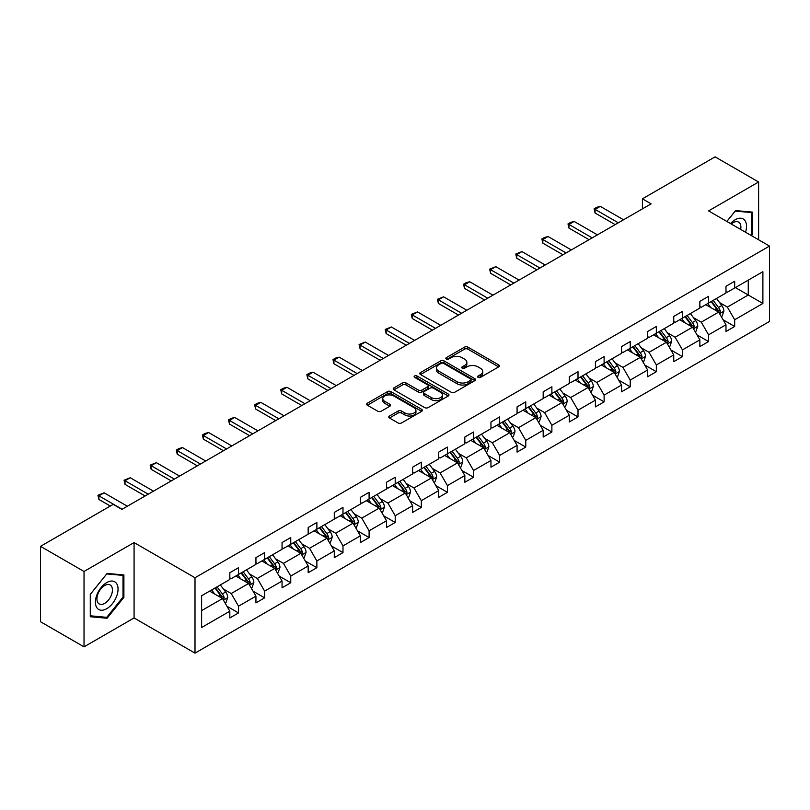 <?xml version="1.0" encoding="UTF-8"?>
<svg xmlns="http://www.w3.org/2000/svg" width="810" height="810" viewBox="0 0 810 810"><rect width="100%" height="100%" fill="white"/><g stroke="black" fill="none" stroke-linecap="round" stroke-linejoin="round"><path stroke-width="1.21" d="M478.123 377.359A1.691 0.972 0 0 0 480.512 377.359L498.666 366.879A2.42 1.397 0 0 0 499.375 365.897A2.42 1.397 0 0 0 498.666 364.905L467.917 347.146A2.42 1.397 0 0 0 464.494 347.146L446.34 357.635A1.691 0.972 0 0 0 445.844 358.324A1.691 0.972 0 0 0 446.34 359.012A1.691 0.972 0 0 0 448.73 359.012L451.079 357.656A7.735 4.465 0 0 1 462.014 357.656L464.586 359.134A7.735 4.465 0 0 1 466.843 362.293A7.735 4.465 0 0 1 464.586 365.452L462.226 366.808A1.691 0.972 0 0 0 461.74 367.497A1.691 0.972 0 0 0 462.226 368.185A1.691 0.972 0 0 0 464.626 368.185L466.975 366.829A7.735 4.465 0 0 1 477.91 366.829L480.472 368.307A7.735 4.465 0 0 1 482.74 371.466A7.735 4.465 0 0 1 480.472 374.625L478.123 375.982A1.691 0.972 0 0 0 477.627 376.67A1.691 0.972 0 0 0 478.123 377.359L478.123 375.982M389.478 416.016A2.42 1.397 0 0 0 388.77 416.998A2.42 1.397 0 0 0 389.478 417.99L398.105 422.972A2.42 1.397 0 0 0 401.527 422.972L421.686 411.328A2.42 1.397 0 0 0 422.395 410.336A2.42 1.397 0 0 0 421.686 409.354L390.926 391.594A2.42 1.397 0 0 0 387.514 391.594L367.345 403.238A2.42 1.397 0 0 0 366.647 404.22A2.42 1.397 0 0 0 367.345 405.213L377.774 411.227A2.42 1.397 0 0 0 381.186 411.227L389.823 406.245A2.42 1.397 0 0 0 390.531 405.263A2.42 1.397 0 0 0 389.823 404.271L384.649 401.284A6.46 3.736 0 0 1 382.755 398.652A6.46 3.736 0 0 1 386.745 395.199A6.46 3.736 0 0 1 393.792 396.009L414.042 407.703A6.46 3.736 0 0 1 415.935 410.336A6.46 3.736 0 0 1 411.946 413.788A6.46 3.736 0 0 1 404.899 412.978L401.527 411.034A2.42 1.397 0 0 0 398.105 411.034L389.478 416.016L389.478 417.99M134.075 542.568L84.027 571.465L40.5 546.345L40.5 621.726L84.027 646.856L134.075 617.959L195.007 653.133L195.007 577.753L134.075 542.568L134.075 617.959M758.616 239.79L758.616 181.997L708.568 210.894L769.5 246.068L195.007 577.753M758.616 181.997L715.098 156.867L642.411 198.825L642.411 208.879M40.5 546.345L113.187 504.377L121.885 509.399L651.119 203.857L642.411 198.825M451.251 392.283A2.42 1.397 0 0 0 454.673 392.283L474.832 380.639A2.42 1.397 0 0 0 475.541 379.657A2.42 1.397 0 0 0 474.832 378.675L444.072 360.916A2.42 1.397 0 0 0 440.66 360.916L420.491 372.549A2.42 1.397 0 0 0 419.783 373.542A2.42 1.397 0 0 0 420.491 374.524L451.251 392.283M415.277 377.733A1.691 0.972 0 0 1 416.988 377.966L416.988 375.962L448.264 394.014A2.42 1.397 0 0 1 448.973 394.996A2.42 1.397 0 0 1 448.264 395.989L428.095 407.622A2.42 1.397 0 0 1 424.683 407.622L393.923 389.863L393.923 387.899A2.42 1.397 0 0 0 393.214 388.881A2.42 1.397 0 0 0 393.923 389.863M393.923 387.899L402.55 382.917A2.42 1.397 0 0 1 405.972 382.917L418.446 390.116A2.42 1.397 0 0 0 421.858 390.116L427.589 386.805A2.42 1.397 0 0 0 428.298 385.823A2.42 1.397 0 0 0 427.589 384.841L414.599 377.339A1.691 0.972 0 0 1 414.102 376.65A1.691 0.972 0 0 1 415.145 375.749A1.691 0.972 0 0 1 416.988 375.962M84.027 571.465L84.027 646.856M201.619 595.745L229.827 579.464L229.827 572.721L238.525 567.699L238.525 574.432L255.94 564.388L255.94 557.644L264.637 552.622L264.637 559.356L282.052 549.301L282.052 542.568L290.75 537.546L290.75 544.279L308.164 534.225L308.164 527.492L316.872 522.47L316.872 529.203L334.277 519.149L334.277 512.416L342.984 507.394L342.984 514.127L360.389 504.073L360.389 497.34L369.097 492.318L369.097 499.051L386.502 488.997L386.502 482.264L395.209 477.242L395.209 483.975L412.614 473.921L412.614 467.188L421.321 462.166L421.321 468.899L438.726 458.845L438.726 452.112L447.434 447.09L447.434 453.823L464.839 443.769L464.839 437.035L473.546 432.013L473.546 438.747L490.961 428.692L490.961 421.959L499.659 416.937L499.659 423.671L517.074 413.616L517.074 406.883L525.771 401.861L525.771 408.594L543.186 398.54L543.186 391.807L551.883 386.785L551.883 393.518L569.298 383.464L569.298 376.731L578.006 371.709L578.006 378.442L595.411 368.388L595.411 361.655L604.118 356.633L604.118 363.366L621.523 353.312L621.523 346.579L630.231 341.557L630.231 348.29L647.635 338.236L647.635 331.503L656.343 326.481L656.343 333.214L673.748 323.16L673.748 316.426L682.455 311.404L682.455 318.138L699.86 308.083L699.86 301.35L708.568 296.328L708.568 303.061L725.973 293.007L725.973 286.274L734.68 281.242L734.68 287.985L762.888 271.694L762.888 303.456L734.68 319.748L734.68 326.481L725.973 331.503L725.973 324.769L708.568 334.824L708.568 341.557L699.86 346.579L699.86 339.846L682.455 349.9L682.455 356.633L673.748 361.655L673.748 354.922L656.343 364.976L656.343 371.709L647.635 376.731L647.635 369.998L630.231 380.052L630.231 386.785L621.523 391.807L621.523 385.074L604.118 395.128L604.118 401.861L595.411 406.883L595.411 400.15L578.006 410.204L578.006 416.937L569.298 421.959L569.298 415.226L551.883 425.28L551.883 432.013L543.186 437.035L543.186 430.302L525.771 440.356L525.771 447.09L517.074 452.112L517.074 445.378L499.659 455.433L499.659 462.166L490.961 467.188L490.961 460.455L473.546 470.509L473.546 477.242L464.839 482.264L464.839 475.531L447.434 485.585L447.434 492.318L438.726 497.34L438.726 490.607L421.321 500.661L421.321 507.394L412.614 512.416L412.614 505.683L395.209 515.737L395.209 522.47L386.502 527.492L386.502 520.759L369.097 530.813L369.097 537.546L360.389 542.568L360.389 535.835L342.984 545.889L342.984 552.622L334.277 557.644L334.277 550.911L316.872 560.965L316.872 567.699L308.164 572.731L308.164 565.987L290.75 576.042L290.75 582.775L282.052 587.807L282.052 581.064L264.637 591.118L264.637 597.851L255.94 602.883L255.94 596.14L238.525 606.194L238.525 612.927L229.827 617.959L229.827 611.226L201.619 627.507L201.619 595.745M195.007 653.133L769.5 321.449L769.5 246.068M235.74 576.042L248.619 583.483L231.215 593.528L223.439 589.042M231.215 593.528L238.525 606.194M248.619 583.483L255.94 596.14M229.827 577.854L231.215 578.654L238.525 574.432M261.853 560.965L274.742 568.407L257.327 578.451L249.551 573.966M257.327 578.451L264.637 591.118M274.742 568.407L282.052 581.064M255.94 562.778L257.327 563.578L264.637 559.356M287.965 545.889L300.854 553.331L283.439 563.375L275.663 558.89M283.439 563.375L290.75 576.042M300.854 553.331L308.164 565.987M282.052 547.702L283.439 548.502L290.75 544.279M314.077 530.813L326.967 538.255L309.552 548.299L301.776 543.814M309.552 548.299L316.872 560.965M326.967 538.255L334.277 550.911M308.164 532.626L309.552 533.426L316.872 529.203M340.19 515.737L353.079 523.179L335.664 533.223L327.888 528.738M335.664 533.223L342.984 545.889M353.079 523.179L360.389 535.835M334.277 517.549L335.664 518.349L342.984 514.127M366.312 500.661L379.191 508.103L361.786 518.147L354 513.661M361.786 518.147L369.097 530.813M379.191 508.103L386.502 520.759M360.389 502.473L361.786 503.273L369.097 499.051M392.425 485.585L405.304 493.017L387.899 503.071L380.113 498.585M387.899 503.071L395.209 515.737M405.304 493.017L412.614 505.683M386.502 487.397L387.899 488.197L395.209 483.975M418.537 470.509L431.416 477.94L414.011 487.995L406.235 483.509M414.011 487.995L421.321 500.661M431.416 477.94L438.726 490.607M412.614 472.321L414.011 473.121L421.321 468.899M444.649 455.433L457.528 462.864L440.124 472.918L432.348 468.433M440.124 472.918L447.434 485.585M457.528 462.864L464.839 475.531M438.726 457.235L440.124 458.045L447.434 453.823M470.762 440.356L483.641 447.788L466.236 457.842L458.46 453.357M466.236 457.842L473.546 470.509M483.641 447.788L490.961 460.455M464.839 442.159L466.236 442.969L473.546 438.747M496.874 425.28L509.763 432.712L492.348 442.766L484.572 438.281M492.348 442.766L499.659 455.433M509.763 432.712L517.074 445.378M490.961 427.083L492.348 427.893L499.659 423.671M522.987 410.204L535.876 417.636L518.461 427.69L510.685 423.195M518.461 427.69L525.771 440.356M535.876 417.636L543.186 430.302M517.074 412.007L518.461 412.817L525.771 408.594M549.099 395.128L561.988 402.56L544.573 412.614L536.797 408.118M544.573 412.614L551.883 425.28M561.988 402.56L569.298 415.226M543.186 396.93L544.573 397.74L551.883 393.518M575.211 380.052L588.101 387.484L570.685 397.538L562.909 393.042M570.685 397.538L578.006 410.204M588.101 387.484L595.411 400.15M569.298 381.854L570.685 382.664L578.006 378.442M601.334 364.976L614.213 372.408L596.808 382.462L589.022 377.966M596.808 382.462L604.118 395.128M614.213 372.408L621.523 385.074M595.411 366.778L596.808 367.588L604.118 363.366M627.446 349.9L640.325 357.332L622.92 367.386L615.134 362.89M622.92 367.386L630.231 380.052M640.325 357.332L647.635 369.998M621.523 351.702L622.92 352.512L630.231 348.29M653.559 334.824L666.438 342.255L649.033 352.309L641.247 347.814M649.033 352.309L656.343 364.976M666.438 342.255L673.748 354.922M647.635 336.626L649.033 337.436L656.343 333.214M679.671 319.748L692.55 327.179L675.145 337.233L667.369 332.738M675.145 337.233L682.455 349.9M692.55 327.179L699.86 339.846M673.748 321.55L675.145 322.36L682.455 318.138M705.783 304.661L718.662 312.103L701.257 322.157L693.481 317.662M701.257 322.157L708.568 334.824M718.662 312.103L725.973 324.769M699.86 306.474L701.257 307.284L708.568 303.061M735.379 287.58L748.258 295.022L727.37 307.081L719.594 302.586M727.37 307.081L734.68 319.748M762.888 303.456L748.258 295.022L748.258 280.139L762.888 271.694M725.973 291.397L727.37 292.207L734.68 287.985M201.619 610.619L222.507 598.56L209.628 591.118M222.507 598.56L229.827 611.226M723.107 319.798L734.68 326.481M696.995 334.874L708.568 341.557M670.883 349.95L682.455 356.633M644.76 365.026L656.343 371.709M618.648 380.103L630.231 386.785M592.535 395.179L604.118 401.861M566.423 410.255L578.006 416.937M540.31 425.331L551.883 432.013M514.198 440.407L525.771 447.09M488.086 455.483L499.659 462.166M461.973 470.559L473.546 477.242M435.861 485.635L447.434 492.318M409.749 500.712L421.321 507.394M383.626 515.788L395.209 522.47M357.514 530.864L369.097 537.546M331.401 545.94L342.984 552.622M305.289 561.016L316.872 567.699M279.177 576.092L290.75 582.775M253.064 591.168L264.637 597.851M226.952 606.245L238.525 612.927M751.437 235.639L752.348 234.505L752.348 212.109L735.551 210.6L726.843 221.444M123.889 597.345L123.889 574.948L107.092 573.439L90.285 594.337L90.285 616.744L107.092 618.243L123.889 597.345L123.019 596.838M478.801 377.602L480.472 376.64A7.735 4.465 0 0 0 482.74 373.481L482.74 371.466M466.843 362.293L466.843 364.308A7.735 4.465 0 0 1 464.586 367.457L462.905 368.428M498.666 364.905L498.666 366.879L467.917 349.161A2.42 1.397 0 0 0 464.494 349.161L447.019 359.255M474.832 378.675L474.832 380.639L444.072 362.921A2.42 1.397 0 0 0 440.66 362.921L420.522 374.544M470.559 380.346A1.691 0.972 0 0 0 471.055 379.657A1.691 0.972 0 0 0 470.559 378.969L443.566 363.376A1.691 0.972 0 0 0 441.166 363.376L438.696 364.814A7.735 4.465 0 0 0 436.428 367.963A7.735 4.465 0 0 0 438.696 371.122L457.144 381.773A7.735 4.465 0 0 0 468.079 381.773L470.559 380.346L470.559 382.36A1.691 0.972 0 0 0 471.055 381.672L471.055 379.657M436.428 367.963L436.428 369.978A7.735 4.465 0 0 0 438.696 373.137L438.696 371.122M470.559 382.36L468.079 383.788A7.735 4.465 0 0 1 457.144 383.788L438.696 373.137M393.954 389.883L402.55 384.922L402.55 382.917M428.298 385.823L428.298 387.838A2.42 1.397 0 0 1 427.589 388.82L421.858 392.121A2.42 1.397 0 0 1 418.446 392.121L405.972 384.922A2.42 1.397 0 0 0 402.55 384.922M416.988 377.966L448.234 395.999M431.386 397.589A6.46 3.736 0 0 0 438.433 398.399A6.46 3.736 0 0 0 442.422 394.946A6.46 3.736 0 0 0 440.529 392.313L433.39 388.192A2.42 1.397 0 0 0 429.978 388.192L424.258 391.493A2.42 1.397 0 0 0 423.549 392.485A2.42 1.397 0 0 0 424.258 393.468L431.386 397.589L431.386 399.593A6.46 3.736 0 0 0 438.433 400.403A6.46 3.736 0 0 0 442.422 396.961L442.422 394.946M423.549 392.485L423.549 394.49A2.42 1.397 0 0 0 424.258 395.483L424.258 393.468M431.386 399.593L424.258 395.483M415.935 410.336L415.935 412.351A6.46 3.736 0 0 1 411.946 415.793A6.46 3.736 0 0 1 404.899 414.993L401.527 413.039A2.42 1.397 0 0 0 398.105 413.039L389.509 418M382.755 398.652L382.755 400.656A6.46 3.736 0 0 0 384.649 403.299L384.649 401.284M389.823 404.271L389.823 406.245L384.649 403.299M421.656 411.348L390.926 393.609A2.42 1.397 0 0 0 387.514 393.609L367.386 405.233M751.477 233.999L752.348 234.505M105.31 617.22L107.092 618.243M721.275 316.629L722.145 316.123L723.887 311.101A6.521 3.767 -120 0 0 721.801 305.542L716.506 298.475M710.886 307.618L707.808 303.497M706.765 305.228L706.168 304.438M719.391 313.369L720.363 311.374A6.521 3.767 -120 0 0 718.5 307.456L713.205 300.378M711.565 301.33L717.255 308.924A3.321 1.924 60 0 1 717.862 309.926L720.363 311.374M711.109 301.593L716.404 308.661A6.521 3.767 60 0 1 718.035 311.739M618.303 222.801L595.067 209.385L595.067 213L594.105 208.828L596.717 207.319L600.281 206.368L623.528 219.783M615.165 224.613L595.067 213M600.281 206.368L595.067 209.385L594.105 208.828M695.162 331.705L696.033 331.199L697.774 326.177A6.521 3.767 -120 0 0 695.689 320.618L690.393 313.551M684.774 322.694L681.696 318.573M680.653 320.304L680.056 319.515M693.279 328.445L694.251 326.45A6.521 3.767 -120 0 0 692.388 322.532L687.093 315.454M685.452 316.406L691.143 324A3.321 1.924 60 0 1 691.75 325.002L694.251 326.45M684.997 316.669L690.292 323.737A6.521 3.767 60 0 1 691.922 326.815M669.05 346.781L669.921 346.275L671.662 341.253A6.521 3.767 -120 0 0 669.576 335.694L664.281 328.627M658.662 337.77L655.573 333.649M654.531 335.38L653.943 334.591M667.167 343.521L668.139 341.526A6.521 3.767 -120 0 0 666.276 337.608L660.97 330.541M659.34 331.482L665.03 339.076A3.321 1.924 60 0 1 665.638 340.078L668.139 341.526M658.884 331.746L664.18 338.813A6.521 3.767 60 0 1 665.81 341.891M592.191 237.877L568.944 224.461L568.944 228.076L567.992 223.904L570.604 222.396L574.168 221.444L597.415 234.859M589.052 239.689L568.944 228.076M574.168 221.444L568.944 224.461L567.992 223.904M566.079 252.953L542.832 239.537L542.832 243.152L541.88 238.98L544.492 237.472L548.056 236.52L571.303 249.936M562.94 254.765L542.832 243.152M548.056 236.52L542.832 239.537L541.88 238.98M745.514 232.227A16.008 9.244 120 0 0 743.205 218.943A16.008 9.244 120 0 0 730.549 223.58M740.664 229.422A10.955 6.328 120 0 0 738.619 222.122A10.955 6.328 120 0 0 731.278 224.006M726.874 221.464L735.207 211.096L751.477 212.554L751.477 234.252L750.708 235.214M750.404 211.926L751.477 212.554M116.539 596.514A16.008 9.244 120 0 0 112.398 581.064A16.008 9.244 120 0 0 96.937 594.763A16.008 9.244 120 0 0 101.088 610.224A16.008 9.244 120 0 0 116.539 596.514M111.385 595.056A10.955 6.328 120 0 0 110.16 584.962A10.955 6.328 120 0 0 97.969 593.851A10.955 6.328 120 0 0 99.205 603.936A10.955 6.328 120 0 0 111.385 595.056M90.467 615.894L90.467 594.186L106.738 573.936L123.019 575.394L123.019 597.091L106.738 617.341L90.285 615.792M121.935 574.766L123.019 575.394M642.938 361.857L643.808 361.351L645.55 356.329A6.521 3.767 -120 0 0 643.464 350.77L638.169 343.703M632.549 352.846L629.461 348.725M628.418 350.457L627.831 349.667M641.054 358.597L642.026 356.602A6.521 3.767 -120 0 0 640.153 352.684L634.858 345.617M633.228 346.558L638.918 354.152A3.321 1.924 60 0 1 639.515 355.165L642.026 356.602M632.772 346.822L638.067 353.889A6.521 3.767 60 0 1 639.697 356.967M539.966 268.029L516.719 254.613L516.719 258.228L515.767 254.056L521.944 251.596L545.181 265.012M536.827 269.841L516.719 258.228M521.944 251.596L516.719 254.613L515.767 254.056M616.825 376.933L617.696 376.427L619.437 371.405A6.521 3.767 -120 0 0 617.352 365.847L612.056 358.779M606.437 367.922L603.349 363.801M602.306 365.533L601.719 364.753M614.942 373.673L615.914 371.679A6.521 3.767 -120 0 0 614.041 367.76L608.745 360.693M607.115 361.635L612.805 369.228A3.321 1.924 60 0 1 613.403 370.241L615.914 371.679M606.66 361.898L611.955 368.965A6.521 3.767 60 0 1 613.585 372.043M513.854 283.105L490.607 269.69L490.607 273.304L489.655 269.133L495.831 266.672L519.068 280.088M510.715 284.917L490.607 273.304M495.831 266.672L490.607 269.69L489.655 269.133M590.713 392.01L591.583 391.503L593.325 386.481A6.521 3.767 -120 0 0 591.239 380.923L585.944 373.856M580.324 382.998L577.236 378.877M576.193 380.609L575.606 379.829M588.829 388.749L589.801 386.755A6.521 3.767 -120 0 0 587.928 382.836L582.633 375.769M581.003 376.711L586.693 384.304A3.321 1.924 60 0 1 587.29 385.317L589.801 386.755M580.547 376.974L585.843 384.041A6.521 3.767 60 0 1 587.463 387.119M487.731 298.181L464.494 284.766L464.494 288.38L463.533 284.209L466.145 282.7L469.719 281.748L492.956 295.164M484.603 299.994L464.494 288.38M469.719 281.748L464.494 284.766L463.533 284.209M564.6 407.086L565.471 406.579L567.202 401.558A6.521 3.767 -120 0 0 565.127 395.999L559.831 388.932M554.202 398.075L551.124 393.954M550.081 395.685L549.494 394.905M562.717 403.825L563.689 401.831A6.521 3.767 -120 0 0 561.816 397.912L556.521 390.845M554.89 391.787L560.581 399.381A3.321 1.924 60 0 1 561.178 400.393L563.689 401.831M554.435 392.05L559.73 399.117A6.521 3.767 60 0 1 561.35 402.195M538.488 422.162L539.349 421.656L541.09 416.634A6.521 3.767 -120 0 0 539.014 411.075L533.719 404.008M528.09 413.151L525.012 409.03M523.969 410.771L523.381 409.981M536.605 418.902L537.567 416.907A6.521 3.767 -120 0 0 535.704 412.989L530.408 405.921M528.778 406.863L534.458 414.457A3.321 1.924 60 0 1 535.066 415.469L537.567 416.907M528.322 407.126L533.618 414.193A6.521 3.767 60 0 1 535.238 417.272M512.365 437.238L513.236 436.732L514.978 431.71A6.521 3.767 -120 0 0 512.902 426.151L507.607 419.084M501.977 428.227L498.899 424.106M497.856 425.847L497.259 425.058M510.492 433.978L511.454 431.993A6.521 3.767 -120 0 0 509.591 428.065L504.296 420.998M502.656 421.939L508.346 429.533A3.321 1.924 60 0 1 508.953 430.545L511.454 431.993M502.21 422.202L507.505 429.27A6.521 3.767 60 0 1 509.125 432.348M486.253 452.314L487.124 451.808L488.865 446.786A6.521 3.767 -120 0 0 486.79 441.227L481.484 434.16M475.865 443.303L472.787 439.182M471.744 440.923L471.147 440.134M484.37 449.054L485.342 447.069A6.521 3.767 -120 0 0 483.479 443.141L478.183 436.074M476.543 437.015L482.233 444.609A3.321 1.924 60 0 1 482.841 445.621L485.342 447.069M476.088 437.278L481.393 444.346A6.521 3.767 60 0 1 483.013 447.424M460.141 467.39L461.011 466.894L462.753 461.862A6.521 3.767 -120 0 0 460.667 456.303L455.372 449.236M449.752 458.379L446.675 454.258M445.632 456L445.034 455.21M458.257 464.13L459.229 462.145A6.521 3.767 -120 0 0 457.367 458.217L452.071 451.15M450.431 452.091L456.121 459.685A3.321 1.924 60 0 1 456.729 460.698L459.229 462.145M449.975 452.355L455.271 459.422A6.521 3.767 60 0 1 456.901 462.5M434.028 482.466L434.899 481.97L436.641 476.938A6.521 3.767 -120 0 0 434.555 471.38L429.259 464.312M423.64 473.455L420.562 469.344M419.509 471.076L418.922 470.286M432.145 479.206L433.117 477.222A6.521 3.767 -120 0 0 431.254 473.293L425.959 466.226M424.318 467.167L430.009 474.761A3.321 1.924 60 0 1 430.616 475.774L433.117 477.222M423.863 467.431L429.158 474.498A6.521 3.767 60 0 1 430.788 477.576M407.916 497.542L408.787 497.046L410.528 492.014A6.521 3.767 -120 0 0 408.442 486.456L403.147 479.388M397.528 488.531L394.44 484.421M393.397 486.152L392.809 485.362M406.033 494.282L407.005 492.298A6.521 3.767 -120 0 0 405.142 488.369L399.836 481.302M398.206 482.244L403.896 489.837A3.321 1.924 60 0 1 404.504 490.85L407.005 492.298M397.75 482.507L403.046 489.574A6.521 3.767 60 0 1 404.676 492.652M381.804 512.619L382.674 512.122L384.416 507.09A6.521 3.767 -120 0 0 382.33 501.542L377.035 494.464M371.415 503.607L368.327 499.497M367.284 501.228L366.697 500.438M379.92 509.358L380.892 507.374A6.521 3.767 -120 0 0 379.019 503.445L373.724 496.378M372.094 497.32L377.784 504.913A3.321 1.924 60 0 1 378.381 505.926L380.892 507.374M371.638 497.583L376.933 504.65A6.521 3.767 60 0 1 378.564 507.738M355.691 527.695L356.562 527.199L358.303 522.167A6.521 3.767 -120 0 0 356.218 516.618L350.922 509.541M345.303 518.683L342.215 514.573M341.172 516.304L340.585 515.514M353.808 524.434L354.78 522.45A6.521 3.767 -120 0 0 352.907 518.521L347.611 511.454M345.981 512.396L351.672 519.99A3.321 1.924 60 0 1 352.269 521.002L354.78 522.45M345.526 512.659L350.821 519.726A6.521 3.767 60 0 1 352.451 522.814M329.579 542.771L330.45 542.275L332.191 537.243A6.521 3.767 -120 0 0 330.105 531.694L324.81 524.617M319.191 533.76L316.102 529.649M315.06 531.38L314.472 530.59M327.696 539.511L328.668 537.526A6.521 3.767 -120 0 0 326.794 533.598L321.499 526.53M319.869 527.472L325.559 535.066A3.321 1.924 60 0 1 326.157 536.078L328.668 537.526M319.413 527.735L324.709 534.803A6.521 3.767 60 0 1 326.329 537.891M303.466 557.847L304.337 557.351L306.069 552.319A6.521 3.767 -120 0 0 303.993 546.77L298.698 539.693M293.068 548.836L289.99 544.725M288.947 546.456L288.36 545.667M301.583 554.587L302.555 552.602A6.521 3.767 -120 0 0 300.682 548.674L295.387 541.606M293.757 542.548L299.437 550.142A3.321 1.924 60 0 1 300.044 551.154L302.555 552.602M293.301 542.811L298.596 549.879A6.521 3.767 60 0 1 300.216 552.967M277.344 572.923L278.215 572.427L279.956 567.395A6.521 3.767 -120 0 0 277.881 561.846L272.585 554.769M266.956 563.912L263.878 559.801M262.835 561.533L262.238 560.743M275.471 569.663L276.433 567.678A6.521 3.767 -120 0 0 274.57 563.75L269.274 556.683M267.634 557.624L273.324 565.218A3.321 1.924 60 0 1 273.932 566.231L276.433 567.678M267.189 557.887L272.484 564.955A6.521 3.767 60 0 1 274.104 568.043M251.232 587.999L252.102 587.503L253.844 582.471A6.521 3.767 -120 0 0 251.768 576.922L246.473 569.845M240.843 578.988L237.765 574.877M236.722 576.609L236.125 575.819M249.348 584.739L250.32 582.754A6.521 3.767 -120 0 0 248.457 578.826L243.162 571.759M241.522 572.7L247.212 580.294A3.321 1.924 60 0 1 247.819 581.307L250.32 582.754M241.066 572.964L246.372 580.031A6.521 3.767 60 0 1 247.992 583.119M225.119 603.075L225.99 602.579L227.731 597.547A6.521 3.767 -120 0 0 225.646 591.999L220.35 584.921M214.731 594.064L211.653 589.953M210.61 591.685L210.013 590.895M223.236 599.815L224.208 597.831A6.521 3.767 -120 0 0 222.345 593.902L217.05 586.835M215.409 587.776L221.1 595.37A3.321 1.924 60 0 1 221.707 596.383L224.208 597.831M214.954 588.04L220.249 595.107A6.521 3.767 60 0 1 221.879 598.195M461.619 313.257L438.382 299.842L438.382 303.456L437.42 299.285L443.607 296.825L466.843 310.24M458.49 315.07L438.382 303.456M443.607 296.825L438.382 299.842L437.42 299.285M435.507 328.333L412.27 314.918L412.27 318.533L411.308 314.361L417.494 311.901L440.731 325.316M432.378 330.146L412.27 318.533M417.494 311.901L412.27 314.918L411.308 314.361M409.394 343.41L386.157 329.994L386.157 333.609L385.195 329.437L391.382 326.977L414.619 340.392M406.266 345.222L386.157 333.609M391.382 326.977L386.157 329.994L385.195 329.437M383.282 358.486L360.045 345.07L360.045 348.685L359.083 344.513L365.259 342.053L388.506 355.468M380.153 360.298L360.045 348.685M365.259 342.053L360.045 345.07L359.083 344.513M357.169 373.562L333.933 360.146L333.933 363.761L332.971 359.6L335.583 358.091L339.147 357.129L362.394 370.555M354.031 375.374L333.933 363.761M339.147 357.129L333.933 360.146L332.971 359.6M331.057 388.638L307.81 375.222L307.81 378.847L306.858 374.676L309.471 373.167L313.035 372.205L336.282 385.631M327.918 390.45L307.81 378.847M313.035 372.205L307.81 375.222L306.858 374.676M304.945 403.714L281.698 390.298L281.698 393.923L280.746 389.752L283.358 388.243L286.922 387.281L310.169 400.707M301.806 405.526L281.698 393.923M286.922 387.281L281.698 390.298L280.746 389.752M278.832 418.79L255.585 405.375L255.585 408.999L254.634 404.828L257.246 403.319L260.81 402.357L284.047 415.783M275.694 420.603L255.585 408.999M260.81 402.357L255.585 405.375L254.634 404.828M252.72 433.866L229.473 420.451L229.473 424.075L228.521 419.904L231.123 418.395L234.697 417.433L257.934 430.859M249.581 435.679L229.473 424.075M234.697 417.433L229.473 420.451L228.521 419.904M226.597 448.942L203.361 435.527L203.361 439.152L202.399 434.98L205.011 433.471L208.585 432.51L231.822 445.935M223.469 450.755L203.361 439.152M208.585 432.51L203.361 435.527L202.399 434.98M200.485 464.029L177.248 450.603L177.248 454.228L176.286 450.056L178.899 448.548L182.473 447.586L205.71 461.011M197.356 465.831L177.248 454.228M182.473 447.586L177.248 450.603L176.286 450.056M174.373 479.105L151.136 465.679L151.136 469.304L150.174 465.132L156.36 462.672L179.597 476.088M171.244 480.907L151.136 469.304M156.36 462.672L151.136 465.679L150.174 465.132M148.26 494.181L125.023 480.755L125.023 484.38L124.062 480.208L130.248 477.748L153.485 491.164M145.132 495.983L125.023 484.38M130.248 477.748L125.023 480.755L124.062 480.208M122.148 509.257L98.911 495.831L98.911 499.456L97.949 495.285L104.126 492.824L127.372 506.24M110.312 506.037L98.911 499.456M104.126 492.824L98.911 495.831L97.949 495.285M480.472 376.64L480.472 374.625M462.226 368.185L462.226 366.808M464.586 367.457L464.586 365.452M446.34 359.012L446.34 357.635M464.494 349.161L464.494 347.146M467.917 349.161L467.917 347.146M420.491 374.524L420.491 372.549M440.66 362.921L440.66 360.916M444.072 362.921L444.072 360.916M457.144 383.788L457.144 381.773M468.079 383.788L468.079 381.773M405.972 384.922L405.972 382.917M418.446 392.121L418.446 390.116M421.858 392.121L421.858 390.116M427.589 388.82L427.589 386.805M448.264 395.989L448.264 394.014M398.105 413.039L398.105 411.034M401.527 413.039L401.527 411.034M404.899 414.993L404.899 412.978M367.345 405.213L367.345 403.238M387.514 393.609L387.514 391.594M390.926 393.609L390.926 391.594M421.686 411.328L421.686 409.354M719.584 313.683L723.846 311.222M718.5 307.456L721.801 305.542M714.552 309.734L716.404 308.661M693.471 328.759L697.734 326.298M692.388 322.532L695.689 320.618M688.439 324.81L690.292 323.737M667.349 343.845L671.622 341.375M666.276 337.608L669.576 335.694M662.327 339.886L664.18 338.813M641.236 358.921L645.509 356.451M640.153 352.684L643.464 350.77M636.214 354.962L638.067 353.889M615.124 373.997L619.387 371.527M614.041 367.76L617.352 365.847M610.102 370.038L611.955 368.965M589.012 389.073L593.274 386.603M587.928 382.836L591.239 380.923M583.99 385.115L585.843 384.041M562.899 404.149L567.162 401.679M561.816 397.912L565.127 395.999M557.877 400.191L559.73 399.117M536.787 419.226L541.05 416.755M535.704 412.989L539.014 411.075M531.755 415.267L533.618 414.193M510.675 434.302L514.937 431.831M509.591 428.065L512.902 426.151M505.642 430.343L507.505 429.27M484.562 449.378L488.825 446.917M483.479 443.141L486.79 441.227M479.53 445.419L481.393 444.346M458.45 464.454L462.712 461.994M457.367 458.217L460.667 456.303M453.418 460.495L455.271 459.422M432.327 479.53L436.6 477.07M431.254 473.293L434.555 471.38M427.305 475.571L429.158 474.498M406.215 494.606L410.488 492.146M405.142 488.369L408.442 486.456M401.193 490.647L403.046 489.574M380.103 509.682L384.375 507.222M379.019 503.445L382.33 501.542M375.081 505.724L376.933 504.65M353.99 524.758L358.253 522.298M352.907 518.521L356.218 516.618M348.968 520.8L350.821 519.726M327.878 539.835L332.141 537.374M326.794 533.598L330.105 531.694M322.856 535.876L324.709 534.803M301.766 554.911L306.028 552.45M300.682 548.674L303.993 546.77M296.743 550.952L298.596 549.879M275.653 569.987L279.916 567.526M274.57 563.75L277.881 561.846M270.621 566.028L272.484 564.955M249.541 585.063L253.803 582.603M248.457 578.826L251.768 576.922M244.509 581.104L246.372 580.031M223.428 600.139L227.691 597.679M222.345 593.902L225.646 591.999M218.396 596.18L220.249 595.107"/></g></svg>
